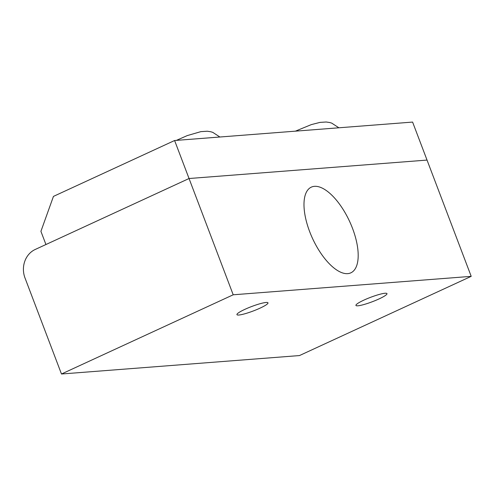 <?xml version="1.0" encoding="UTF-8"?>
<svg xmlns="http://www.w3.org/2000/svg" width="496" height="496" viewBox="0 0 496 496"><rect width="100%" height="100%" fill="white"/><g stroke="black" fill="none" stroke-linecap="round" stroke-linejoin="round"><path stroke-width="0.74" d="M378.987 298.945A16.604 2.368 -20.8 0 1 355.93 305.424A16.604 2.368 -20.8 0 1 370.611 297.315A16.604 2.368 -20.8 0 1 386.973 293.632A16.604 2.368 -20.8 0 1 378.987 298.945M259.997 308.165A16.604 2.368 -20.8 0 1 236.939 314.644A16.604 2.368 -20.8 0 1 251.615 306.534A16.604 2.368 -20.8 0 1 267.983 302.851A16.604 2.368 -20.8 0 1 259.997 308.165M347.671 273.643A47.188 20.404 -114.8 0 1 311.19 235.426A47.188 20.404 -114.8 0 1 311.048 187.265A47.188 20.404 -114.8 0 1 349.612 221.439A47.188 20.404 -114.8 0 1 350.573 272.955A47.188 20.404 -114.8 0 1 347.671 273.643M471.2 276.353L412.598 122.078L174.604 140.517L189.044 178.517L427.031 160.078L189.044 178.517L35.197 249.482A21.849 19.449 -94.4 0 0 24.992 277.946L61.479 374.003L299.472 355.564L471.2 276.353L233.207 294.791L189.044 178.517L45.936 244.528L40.92 231.334L53.45 196.397L174.604 140.517M61.479 374.003L233.207 294.791M295.393 131.155L311.327 124.608L320.001 122.394L326.194 121.997L329.71 122.518L331.719 123.126L338.88 127.788M176.396 140.38L187.184 135.619L200.861 131.638L207.291 131.223L210.775 131.756L212.778 132.364L219.883 137.008"/></g></svg>
